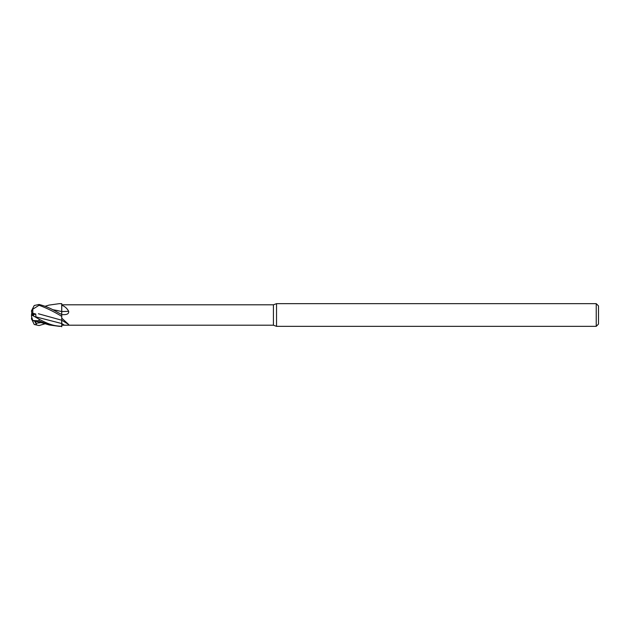 <?xml version="1.0" encoding="UTF-8"?>
<svg xmlns="http://www.w3.org/2000/svg" width="630" height="630" viewBox="0 0 630 630"><rect width="100%" height="100%" fill="white"/><g stroke="black" fill="none" stroke-linecap="round" stroke-linejoin="round"><path stroke-width="0.94" d="M32.256 315.37L32.256 314.016L33.957 314.441L33.201 315.85L33.957 314.441L32.051 313.968L31.5 311.22A7.56 7.56 0 0 1 31.516 310.755L31.5 311.22M596.232 326.34L596.232 303.66L598.5 305.928L598.5 324.072L596.232 326.34L276.538 326.34L273.42 325.206L61.74 325.206L61.74 323.529L61.74 326.332L59.338 326.34L49.258 324.978L39.06 320.835L39.06 319.182L34.225 316.37L36.532 317.544L35.926 316.898L35.768 314.031L32.831 313.299L32.76 308.653M273.42 325.206L273.42 304.794L276.538 303.66L596.232 303.66M61.74 304.794L273.42 304.794M31.5 311.551L32.799 309.204L39.06 305.274C46.344 307.928 53.904 311.622 61.74 316.355L61.74 303.66L61.693 311.535L61.74 303.668L59.346 303.66L61.74 303.739M61.74 305.282C64.638 306.204 66.945 308.212 68.678 311.291C68.922 313.417 67.504 314.535 64.433 314.63L61.74 314.677M35.926 316.898L61.716 323.529L61.685 320.15L61.748 326.789L61.74 316.355M61.74 318.118L68.678 324.505C68.922 325.104 67.504 325.332 64.433 325.198L61.74 325.198M61.74 320.182L68.678 324.505M276.538 326.34L276.538 303.66M61.716 323.529L61.74 320.166M61.716 314.598L61.693 311.488L61.716 314.598M61.74 311.574A166.391 69.064 -165.8 0 0 68.678 311.291M61.74 314.614L61.74 311.472M52.542 309.637L61.693 311.496M32.256 314.827L35.768 314.031M31.784 317.402L31.5 318.402L32.098 318.386M31.784 312.598L31.5 315.008L32.256 314.622M61.74 326.261L61.74 326.332C54.156 325.844 49.943 324.978 39.06 319.182M31.5 318.449L31.5 318.78A7.56 7.56 0 0 0 31.516 319.245L31.5 318.402M45.155 323.749L39.06 325.537L34.225 324.489L31.5 318.78M32.256 314.63L31.516 315L31.5 316.543L32.799 320.536L39.06 320.835M34.225 324.489L36.532 324.757L35.445 321.237M38.391 313.756L60.874 319.993M58.117 310.677L52.597 309.661M61.74 314.512C54.156 310.661 49.943 307.298 39.06 304.463L34.225 305.511L31.516 310.755M48.967 305.109L59.338 303.66M34.225 316.37L31.5 315.008M32.831 313.299L32.051 313.968M36.532 324.757L34.618 321.048M61.74 323.529A165.359 145.829 -151.7 0 1 64.433 325.198M35.926 323.324L41.037 322.599M39.06 305.274L39.06 304.463M32.839 320.67C41.218 322.387 47.722 324.56 49.258 324.97M49.258 305.03L45.155 306.251"/></g></svg>

